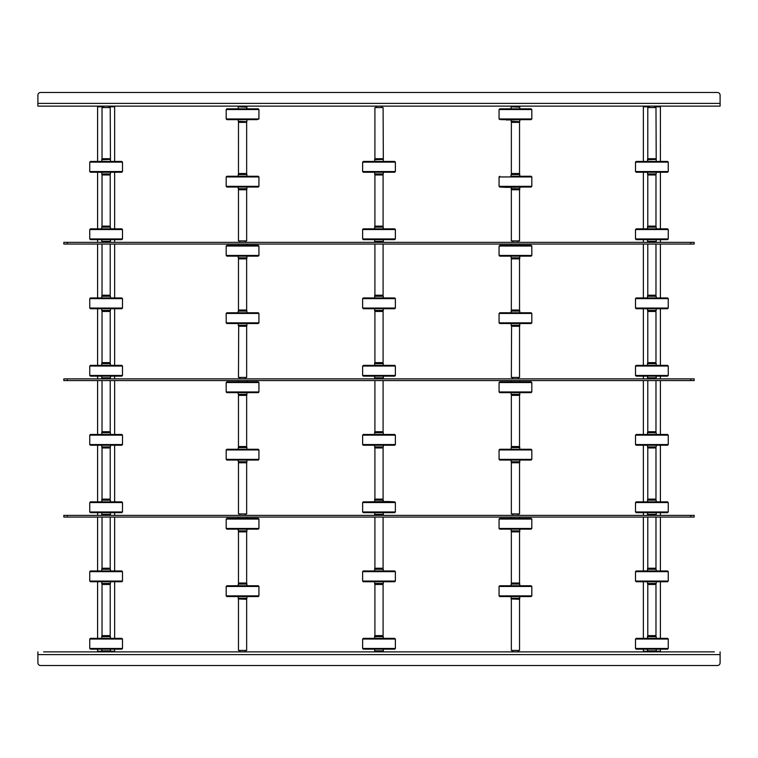 <?xml version="1.0" encoding="UTF-8"?>
<svg xmlns="http://www.w3.org/2000/svg" width="758" height="758" viewBox="0 0 758 758"><rect width="100%" height="100%" fill="white"/><g stroke="black" fill="none" stroke-linecap="round" stroke-linejoin="round"><path stroke-width="1.14" d="M708.777 651.88L705.84 651.88M691.722 651.88L688.785 651.88M674.667 651.88L671.73 651.88M657.612 651.88L663.203 651.88L657.612 651.88M656.722 651.88L646.148 651.88M632.03 651.88L629.093 651.88M614.975 651.88L612.038 651.88M597.92 651.88L594.983 651.88M580.865 651.88L577.928 651.88M563.81 651.88L560.873 651.88M546.755 651.88L543.818 651.88M529.7 651.88L526.763 651.88M518.169 650.449L518.169 651.88L512.645 651.88L512.711 650.449M504.117 651.88L501.18 651.88M487.062 651.88L484.125 651.88M470.007 651.88L467.07 651.88M452.952 651.88L450.015 651.88M435.897 651.88L432.96 651.88M418.842 651.88L415.905 651.88M401.787 651.88L398.85 651.88M384.732 651.88L373.268 651.88M359.15 651.88L356.213 651.88M342.095 651.88L339.158 651.88M325.04 651.88L322.103 651.88M307.985 651.88L305.048 651.88M290.93 651.88L287.993 651.88M273.875 651.88L270.938 651.88M256.82 651.88L253.883 651.88M245.289 650.449L245.289 651.88L239.765 651.88L239.831 650.449M231.237 651.88L228.3 651.88M214.182 651.88L211.245 651.88M197.127 651.88L194.19 651.88M180.072 651.88L177.135 651.88M163.017 651.88L160.08 651.88M145.962 651.88L143.025 651.88M128.907 651.88L125.97 651.88M111.852 651.88L117.443 651.88L111.852 651.88M94.797 651.88L91.86 651.88M77.742 651.88L74.805 651.88M60.687 651.88L57.75 651.88M43.632 651.88L714.368 651.88M700.25 651.88L697.313 651.88M683.195 651.88L680.258 651.88M666.14 651.88L663.203 651.88M640.557 651.88L637.62 651.88M623.502 651.88L620.565 651.88M606.447 651.88L603.51 651.88M589.392 651.88L586.455 651.88M572.337 651.88L569.4 651.88M555.282 651.88L552.345 651.88M538.227 651.88L535.29 651.88M521.172 651.88L518.235 651.88M512.645 651.88L509.708 651.88M495.59 651.88L492.653 651.88M478.535 651.88L475.598 651.88M461.48 651.88L458.543 651.88M444.425 651.88L441.488 651.88M427.37 651.88L424.433 651.88M410.315 651.88L407.378 651.88M393.26 651.88L390.323 651.88M367.677 651.88L364.74 651.88M350.622 651.88L347.685 651.88M333.567 651.88L330.63 651.88M316.512 651.88L313.575 651.88M299.457 651.88L296.52 651.88M282.402 651.88L279.465 651.88M265.347 651.88L262.41 651.88M248.292 651.88L245.355 651.88M239.765 651.88L236.828 651.88M222.71 651.88L219.773 651.88M205.655 651.88L202.718 651.88M188.6 651.88L185.663 651.88M171.545 651.88L168.608 651.88M154.49 651.88L151.553 651.88M137.435 651.88L134.498 651.88M120.38 651.88L117.443 651.88M86.27 651.88L83.333 651.88M69.215 651.88L66.278 651.88M52.16 651.88L49.223 651.88M110.962 651.88L100.388 651.88M720.1 651.88L720.1 654.609L37.9 654.609L37.9 662.795L37.9 651.88M40.629 665.524L717.371 665.524L40.629 665.524A2.729 2.729 0 0 1 37.9 662.795M720.1 654.609L720.1 662.795A2.729 2.729 0 0 1 717.371 665.524M37.9 103.391L720.1 103.391L720.1 95.205L720.1 106.12L37.9 106.12L37.9 95.205A2.729 2.729 0 0 1 40.629 92.476L717.371 92.476L40.629 92.476M720.1 95.205A2.729 2.729 0 0 0 717.371 92.476M643.352 649.151L643.352 651.198L660.408 651.198L659.725 651.88M659.725 106.12L660.408 106.802L654.609 106.802M649.151 106.802L643.352 106.802L643.352 161.103M97.593 649.151L97.593 651.198L114.648 651.198L113.965 651.88M113.965 106.12L114.648 106.802L108.849 106.802M103.391 106.802L97.593 106.802L97.593 161.103M647.559 636.332L656.21 636.663L647.55 636.663L647.55 635.981L655.869 635.64M656.201 651.539L647.55 651.539L647.55 650.857L656.21 650.857L655.869 651.88L654.666 651.88M649.085 651.88L655.86 651.88M642.67 638.369L661.09 638.369M636.246 638.369L667.571 638.369L668.253 639.051L635.507 639.051L636.189 638.369M636.246 649.151L667.571 649.151L668.253 648.469L668.253 639.051M655.31 635.64L647.787 635.64L647.787 584.475L655.973 584.475L655.973 635.64L655.31 635.64M647.55 568.926L656.21 569.267L647.55 569.267L647.55 568.585L655.869 568.244M647.55 583.461L656.21 583.461L647.55 583.793L647.55 581.746M635.507 581.064L636.189 581.746L667.571 581.746L668.253 581.064L635.507 581.064L635.507 571.655L636.189 570.973L661.09 570.973M642.547 570.973L649.54 570.973M636.189 570.973L667.571 570.973L668.253 571.655L635.507 571.655M636.265 581.746L647.209 581.746M647.55 499.825L656.21 500.157L647.55 500.157L647.55 499.475L655.869 499.134M647.55 514.35L656.21 514.35L647.55 514.682L647.55 512.645M658.626 501.862L661.09 501.862M640.586 501.862L667.571 501.862L668.253 502.545L635.507 502.545L636.189 501.862L663.222 501.862M668.253 511.963L635.507 511.963L636.189 512.645L667.571 512.645L668.253 511.963L668.253 502.545M655.263 512.645L663.174 512.645M645.437 512.645L642.974 512.645M658.323 512.645L660.786 512.645M647.209 512.645L640.538 512.645M655.973 499.134L647.787 499.134L647.787 447.969L655.973 447.969L655.973 499.134M655.973 517.079L655.973 568.244L647.787 568.244L647.787 517.079M647.569 432.42L656.21 432.752L647.55 432.752L647.55 432.079L655.869 431.738M647.569 446.945L656.21 446.945L647.55 447.286L647.55 445.24M642.67 434.467L661.09 434.467M667.571 445.24L636.189 445.24L667.571 445.24L668.253 444.558L635.507 444.558L635.507 435.149L636.322 434.467M636.256 434.467L667.438 434.467M655.973 380.573L655.973 431.738L647.787 431.738L647.787 380.573M647.588 363.309L656.21 363.651L647.55 363.651L647.55 362.968L655.869 362.627M647.588 377.844L656.21 377.844L647.55 378.176L647.55 376.139M642.67 365.356L661.09 365.356M635.507 375.456L636.189 376.139L667.571 376.139L668.253 375.456L635.507 375.456L635.507 366.038L636.189 365.356L667.41 365.356M636.35 376.139L667.343 376.139M636.417 365.356L667.343 365.356M655.973 362.627L647.787 362.627L647.787 311.462L655.973 311.462L655.973 362.627M647.569 295.914L656.21 296.245L647.55 296.245L647.55 295.563L655.869 295.222M647.569 310.439L656.21 310.439L647.55 310.78L647.55 308.733M642.67 297.951L661.09 297.951M635.507 308.051L636.189 308.733L667.571 308.733L668.253 308.051L635.507 308.051L635.507 298.633L636.189 297.951L667.514 297.951M655.973 244.057L655.973 295.222L647.787 295.222L647.787 244.057M655.973 174.956L655.973 226.121L647.787 226.121L647.787 174.956L655.888 174.956M655.86 158.716L647.787 158.716L647.787 107.551L655.973 107.551L656.21 159.057L647.891 158.716M647.588 226.803L656.21 227.144L647.55 227.144L647.55 226.462L655.869 226.121M647.588 241.338L656.21 241.338L647.55 241.669L647.55 239.623M642.67 228.85L661.09 228.85M635.507 238.941L636.189 239.623L667.571 239.623L668.253 238.941L635.507 238.941L635.507 229.532L636.398 228.85M647.247 239.623L656.551 239.623M636.332 228.85L667.428 228.85M647.588 159.407L656.21 159.407L647.55 159.739L647.55 159.057M647.588 173.933L656.21 173.933L647.55 174.264L647.55 172.227M642.67 161.445L661.09 161.445M636.332 161.445L667.428 161.445M667.571 172.227L668.253 171.545L635.507 171.545L636.189 172.227L667.428 172.227M647.247 172.227L656.551 172.227M642.623 161.445L661.137 161.445M519.42 121.668L511.11 121.337L519.42 121.668M519.42 107.143L511.11 106.802L519.42 107.143M523.901 119.631L506.23 119.972L523.901 119.631M524.015 119.631L506.23 119.631M531.813 118.949L499.067 118.949L499.067 109.531L531.813 109.531L531.813 118.949L531.131 119.631L501.029 119.631M531.813 109.531L531.131 108.849L499.749 108.849L499.067 109.531M529.785 108.849L499.825 108.849M524.346 108.849L507.254 108.849M531.131 108.849L529.851 108.849M511.366 122.36L519.533 122.36L519.533 173.525L511.347 173.525L511.366 122.36M519.77 189.074L511.11 188.733L519.77 188.733L519.77 189.415L511.451 189.756M519.77 174.539L511.11 174.539L519.77 174.207L519.77 176.254M524.65 187.027L506.23 187.368L499.825 187.027L511.811 187.027L499.749 187.027L499.067 186.345L531.813 186.345L531.131 187.027L511.792 187.027M499.749 176.254L499.067 176.936L531.813 176.936L531.131 176.254L510.769 176.254M519.77 258.175L511.11 257.843L519.77 257.843L519.77 258.525L511.451 258.866M524.773 256.138L499.749 256.138L531.131 256.138L531.813 255.455L499.067 255.455L499.749 256.138M530.477 256.138L531.055 256.138M500.337 245.355L499.067 246.037L531.813 246.037L531.131 245.355L499.825 245.355M530.477 245.355L531.055 245.355M524.65 256.138L530.543 256.138M519.514 258.866L519.533 310.031L511.347 310.031L511.347 258.866L519.514 258.866M511.375 189.756L519.533 189.756L519.533 240.921L511.347 240.921L511.347 189.756M519.77 325.58L511.11 325.248L519.77 325.248L519.77 325.921L511.451 326.262M519.77 311.055L511.11 311.055L519.77 310.714L519.77 312.76M524.65 323.533L506.23 323.533M524.773 323.533L523.266 323.533M531.131 323.533L499.749 323.533L499.067 322.851L531.813 322.851L531.131 323.533M499.067 313.442L531.813 313.442L531.131 312.76L499.749 312.76L499.067 313.442L499.067 322.851M499.825 312.76L507.974 312.76M524.346 312.76L528.534 312.76M520.111 312.76L510.769 312.76M522.906 312.76L506.534 312.76M511.574 326.262L519.533 326.262L519.533 377.427L511.347 377.427L511.574 326.262M519.77 394.691L511.11 394.349L519.77 394.349L519.77 395.032L511.451 395.373M524.65 392.644L506.23 392.644M531.055 392.644L499.825 392.644M531.131 392.644L499.749 392.644L499.067 391.962L531.813 391.962L531.131 392.644M499.067 382.544L531.813 382.544L531.131 381.861L499.749 381.861L499.067 382.544L499.067 391.962M522.632 381.861L506.534 381.861M528.051 381.861L502.829 381.861M522.982 392.644L506.107 392.644M511.347 395.373L519.533 395.373L519.533 446.538L511.347 446.538L511.347 395.373M519.77 462.086L511.11 461.755L519.77 461.755L519.77 462.437L511.451 462.778M519.77 447.561L511.11 447.561L519.77 447.22L519.77 449.267M524.773 460.049L502.336 460.049M524.65 460.049L531.055 460.049M531.131 460.049L499.749 460.049L499.067 459.367L531.813 459.367L531.131 460.049M499.067 449.949L531.813 449.949L531.131 449.267L499.749 449.267L499.067 449.949L499.067 459.367M502.336 449.267L499.825 449.267M528.544 460.049L499.825 460.049M511.347 462.778L519.533 462.778L519.533 513.943L511.347 513.943L511.347 462.778M511.347 531.879L519.533 531.879L519.533 583.044L511.347 583.044L511.347 531.879M519.77 596.897L519.77 598.261L511.11 598.261L519.77 598.593L511.11 598.943L519.533 599.284L519.533 650.449L511.479 650.449M519.77 531.197L511.11 530.856L519.77 530.856L519.77 531.538L511.451 531.879M524.65 529.15L506.23 529.15M531.131 529.15L499.749 529.15L499.067 528.468L531.813 528.468L531.131 529.15M499.067 519.059L531.813 519.059L531.131 518.377L499.749 518.377L499.067 519.059L499.067 528.468M531.055 518.377L528.136 518.377M524.346 518.377L522.679 518.377M519.77 584.067L511.11 584.067L519.77 583.736L519.77 585.773M524.65 596.555L506.23 596.555M531.131 596.555L499.749 596.555L499.067 595.873L531.813 595.873L531.131 596.555M499.067 586.455L531.813 586.455L531.131 585.773L499.749 585.773L499.067 586.455L499.067 595.873M531.055 585.773L528.136 585.773M524.346 585.773L522.679 585.773M246.54 121.668L238.23 121.337L246.54 121.668M246.54 107.143L238.23 106.802L246.54 107.143M251.77 119.631L233.35 119.631M256.971 119.631L226.869 119.631L226.187 118.949L258.933 118.949L256.971 119.631M226.187 109.531L258.933 109.531L258.251 108.849L226.869 108.849L226.187 109.531L226.187 118.949M226.945 108.849L228.215 108.849M238.486 122.36L246.653 122.36L246.653 173.525L238.467 173.525L238.486 122.36M246.89 189.074L238.23 188.733L246.89 188.733L246.89 189.415L238.571 189.756M246.89 174.539L238.23 174.539L246.89 174.207L246.89 176.254M251.77 187.027L226.945 187.027M258.251 187.027L226.869 187.027L226.187 186.345L258.933 186.345L258.251 187.027M226.869 176.254L226.187 176.936L258.933 176.936L258.251 176.254L226.945 176.254M258.175 176.254L238.931 176.254M246.89 258.175L238.23 257.843L246.89 257.843L246.89 258.525L238.571 258.866M251.893 256.138L233.35 256.138M258.251 256.138L226.869 256.138L226.187 255.455L258.933 255.455L258.251 256.138M226.187 246.037L258.933 246.037L258.251 245.355L226.869 245.355L226.187 246.037L226.187 255.455M257.597 245.355L258.175 245.355M226.945 245.355L227.523 245.355M246.634 258.866L246.653 310.031L238.467 310.031L238.467 258.866L246.634 258.866M238.495 189.756L246.653 189.756L246.653 240.921L238.467 240.921L238.467 189.756M246.89 325.58L238.23 325.248L246.89 325.248L246.89 325.921L238.571 326.262M246.89 311.055L238.23 311.055L246.89 310.714L246.89 312.76M251.77 323.533L233.227 323.533M258.251 323.533L226.869 323.533L226.187 322.851L258.933 322.851L258.251 323.533M226.869 312.76L226.187 313.442L258.933 313.442L258.251 312.76L226.945 312.76M250.026 312.76L235.094 312.76M226.945 323.533L229.466 323.533M238.694 326.262L246.653 326.262L246.653 377.427L238.467 377.427L238.694 326.262M246.89 394.691L238.23 394.349L246.89 394.349L246.89 395.032L238.571 395.373M251.77 392.644L233.35 392.644M258.175 392.644L226.945 392.644M258.251 392.644L226.869 392.644L226.187 391.962L258.933 391.962L258.251 392.644M226.187 382.544L258.933 382.544L258.251 381.861L226.869 381.861L226.187 382.544L226.187 391.962M229.949 381.861L258.175 381.861M238.467 395.373L246.653 395.373L246.653 446.538L238.467 446.538L238.467 395.373M246.89 462.086L238.23 461.755L246.89 461.755L246.89 462.437L238.571 462.778M246.89 447.561L238.23 447.561L246.89 447.22L246.89 449.267M251.77 460.049L233.35 460.049M258.251 460.049L226.869 460.049L226.187 459.367L258.933 459.367L258.251 460.049M226.187 449.949L258.933 449.949L258.251 449.267L226.869 449.267L226.187 449.949L226.187 459.367M255.664 449.267L258.175 449.267L255.664 449.267M238.467 462.778L246.653 462.778L246.653 513.943L238.467 513.943L238.467 462.778M238.467 531.879L246.653 531.879L246.653 583.044L238.467 583.044L238.467 531.879M246.89 596.897L246.89 598.261L238.23 598.261L246.89 598.593L238.23 598.943L246.653 599.284L246.653 650.449L238.599 650.449M246.89 531.197L238.23 530.856L246.89 530.856L246.89 531.538L238.571 531.879M251.77 529.15L233.35 529.15M258.251 529.15L226.869 529.15L226.187 528.468L258.933 528.468L258.251 529.15M226.187 519.059L258.933 519.059L258.251 518.377L226.869 518.377L226.187 519.059L226.187 528.468M246.89 584.067L238.23 584.067L246.89 583.736L246.89 585.773M251.77 596.555L250.149 596.555M258.251 596.555L226.869 596.555L226.187 595.873L258.933 595.873L258.251 596.555M226.187 586.455L258.933 586.455L258.251 585.773L226.869 585.773L226.187 586.455L226.187 595.873M251.466 585.773L249.799 585.773M246.359 585.773L237.889 585.773M233.654 585.773L235.321 585.773M255.256 585.773L226.945 585.773M374.679 636.332L383.33 636.663L374.67 636.663L374.67 635.981L382.989 635.64M374.679 650.857L383.33 650.857L374.67 651.198L374.67 649.151M383.321 651.539L374.67 651.539L382.989 651.88L383.33 651.198M369.79 638.369L388.21 638.369M363.366 638.369L394.567 638.369M363.366 649.151L394.691 649.151L395.373 648.469L395.373 639.051L394.691 638.369M382.43 635.64L374.907 635.64L374.907 584.475L383.093 584.475L383.093 635.64L382.43 635.64M374.67 568.926L383.33 569.267L374.67 569.267L374.67 568.585L382.989 568.244M374.67 583.461L383.33 583.461L374.67 583.793L374.67 581.746M363.385 570.973L388.21 570.973M374.329 581.746L394.691 581.746L395.373 581.064L362.627 581.064L363.309 581.746L376.764 581.746M375.068 570.973L394.691 570.973L395.373 571.655L362.627 571.655L363.309 570.973M376.66 570.973L388.333 570.973M374.67 499.825L383.33 500.157L374.67 500.157L374.67 499.475L382.989 499.134M374.67 514.35L383.33 514.35L374.67 514.682L374.67 512.645M367.706 501.862L388.21 501.521L394.691 501.862L395.373 502.545L362.627 502.545L363.309 501.862L390.342 501.862L367.658 501.862M363.385 501.862L394.615 501.862M383.671 512.645L394.691 512.645L395.373 511.963L362.627 511.963L363.309 512.645L382.383 512.645M363.385 512.645L394.615 512.645M385.661 501.862L388.21 501.862M383.093 499.134L374.907 499.134L374.907 447.969L383.093 447.969L383.093 499.134M383.093 517.079L383.093 568.244L374.907 568.244L374.907 517.079M374.689 432.42L383.33 432.752L374.67 432.752L374.67 432.079L382.989 431.738M374.689 446.945L383.33 446.945L374.67 447.286L374.67 445.24M369.79 434.467L388.21 434.467M362.627 444.558L363.309 445.24L394.691 445.24L395.373 444.558L362.627 444.558L362.627 435.149L363.442 434.467M363.376 434.467L394.558 434.467M383.093 380.573L383.093 431.738L374.907 431.738L374.907 380.573M374.708 363.309L383.33 363.651L374.67 363.651L374.67 362.968L382.989 362.627M374.708 377.844L383.33 377.844L374.67 378.176L374.67 376.139M369.667 365.356L388.333 365.356M363.385 365.356L394.53 365.356M362.627 375.456L363.309 376.139L394.691 376.139L395.373 375.456L362.627 375.456L362.627 366.038L363.47 365.356M387.821 376.139L383.671 376.139M374.329 376.139L370.094 376.139M363.537 365.356L394.615 365.356M383.093 362.627L374.907 362.627L374.907 311.462L383.093 311.462L383.093 362.627M374.689 295.914L383.33 296.245L374.67 296.245L374.67 295.563L382.989 295.222M374.689 310.439L383.33 310.439L374.67 310.78L374.67 308.733M369.79 297.951L388.21 297.951M362.627 308.051L363.309 308.733L394.691 308.733L395.373 308.051L362.627 308.051L362.627 298.633L363.309 297.951L394.691 297.951L363.442 297.951M383.093 244.057L383.093 295.222L374.907 295.222L374.907 244.057M383.093 174.956L383.093 226.121L374.907 226.121L374.907 174.956L383.008 174.956M382.979 158.716L374.907 158.716L374.907 107.551L383.093 107.551L383.33 159.057L375.011 158.716M374.708 226.803L383.33 227.144L374.67 227.144L374.67 226.462L382.989 226.121M374.708 241.338L383.33 241.338L374.67 241.669L374.67 239.623M388.21 228.85L369.876 228.85M362.627 238.941L363.309 239.623L394.691 239.623L395.373 238.941L362.627 238.941L362.627 229.532L363.309 228.85L394.548 228.85M374.708 159.407L383.33 159.407L374.67 159.739L374.67 159.057M374.708 173.933L383.33 173.933L374.67 174.264L374.67 172.227M363.385 161.445L394.615 161.445M362.627 171.545L363.309 172.227L394.691 172.227L395.373 171.545L362.627 171.545L362.627 162.127L363.518 161.445M363.452 161.445L394.548 161.445M101.799 636.332L110.45 636.663L101.79 636.663L101.79 635.981L110.109 635.64M110.441 651.539L101.79 651.539L101.79 650.857L110.45 650.857L110.109 651.88L108.906 651.88M103.325 651.88L110.1 651.88M96.91 638.369L115.33 638.369M90.486 638.369L121.687 638.369M90.486 649.151L121.811 649.151L122.493 648.469L122.493 639.051L121.811 638.369M109.55 635.64L102.027 635.64L102.027 584.475L110.213 584.475L110.213 635.64L109.55 635.64M101.79 568.926L110.45 569.267L101.79 569.267L101.79 568.585L110.109 568.244M101.79 583.461L110.45 583.461L101.79 583.793L101.79 581.746M89.747 581.064L90.429 581.746L121.811 581.746L122.493 581.064L89.747 581.064L89.747 571.655L90.429 570.973L115.33 570.973M90.429 570.973L121.811 570.973L122.493 571.655L89.747 571.655M101.79 499.825L110.45 500.157L101.79 500.157L101.79 499.475L110.109 499.134M101.79 514.35L110.45 514.35L101.79 514.682L101.79 512.645M96.91 501.862L115.33 501.862M90.429 501.862L121.811 501.862L122.493 502.545L89.747 502.545L90.429 501.862M122.493 511.963L89.747 511.963L90.429 512.645L121.811 512.645L122.493 511.963L122.493 502.545M110.213 499.134L102.027 499.134L102.027 447.969L110.213 447.969L110.213 499.134M110.213 517.079L110.213 568.244L102.027 568.244L102.027 517.079M101.809 432.42L110.45 432.752L101.79 432.752L101.79 432.079L110.109 431.738M101.809 446.945L110.45 446.945L101.79 447.286L101.79 445.24M96.91 434.467L115.33 434.467M89.747 444.558L90.429 445.24L121.811 445.24L122.493 444.558L89.747 444.558L89.747 435.149L90.429 434.467L121.678 434.467M110.213 380.573L110.213 431.738L102.027 431.738L102.027 380.573M101.828 363.309L110.45 363.651L101.79 363.651L101.79 362.968L110.109 362.627M101.828 377.844L110.45 377.844L101.79 378.176L101.79 376.139M90.505 365.356L121.735 365.356M89.747 375.456L90.429 376.139L121.811 376.139L122.493 375.456L89.747 375.456L89.747 366.038L90.429 365.356L121.65 365.356M90.505 376.139L121.735 376.139M110.213 362.627L102.027 362.627L102.027 311.462L110.213 311.462L110.213 362.627M101.809 295.914L110.45 296.245L101.79 296.245L101.79 295.563L110.109 295.222M101.809 310.439L110.45 310.439L101.79 310.78L101.79 308.733M96.91 297.951L115.33 297.951M89.747 308.051L90.429 308.733L121.811 308.733L122.493 308.051L89.747 308.051L89.747 298.633L90.429 297.951L121.754 297.951M110.213 244.057L110.213 295.222L102.027 295.222L102.027 244.057M110.128 226.121L102.027 226.121L102.027 174.956L110.128 174.956M110.1 158.716L102.027 158.716L102.027 107.551L110.213 107.551L110.45 159.057L102.131 158.716M101.828 226.803L110.45 227.144L101.79 227.144L101.79 226.462L110.109 226.121M101.828 241.338L110.45 241.338L101.79 241.669L101.79 239.623M89.747 238.941L90.429 239.623L121.811 239.623L122.493 238.941L89.747 238.941L89.747 229.532L90.429 228.85L121.602 228.85M90.572 239.623L121.735 239.623M101.828 159.407L110.45 159.407L101.79 159.739L101.79 159.057M101.828 173.933L110.45 173.933L101.79 174.264L101.79 172.227M96.91 161.445L115.33 161.445M89.747 171.545L90.429 172.227L121.811 172.227L122.493 171.545L89.747 171.545L89.747 162.127L90.638 161.445M90.572 161.445L121.668 161.445M690.765 517.079L690.765 515.374L694.176 515.374L694.176 517.079L63.824 517.079L63.824 515.374L67.235 515.374L67.235 517.079M690.765 515.374L67.235 515.374M694.176 380.573L694.176 378.867L694.176 380.573L63.824 380.573L63.824 378.867L67.235 378.867L67.235 380.573M690.765 380.573L690.765 378.867L67.235 378.867M690.765 378.867L694.176 378.867M694.176 244.057L694.176 242.352L694.176 244.057L63.824 244.057L63.824 242.352L67.235 242.352L67.235 244.057M690.765 244.057L690.765 242.352L67.235 242.352M690.765 242.352L694.176 242.352M635.507 639.051L635.507 648.469L668.253 648.469M647.55 583.793L655.869 584.475M647.55 514.682L655.869 515.374M647.55 447.286L655.869 447.969M635.507 435.149L668.253 435.149L667.571 434.467M647.55 378.176L655.869 378.867M635.507 366.038L668.253 366.038L667.571 365.356M647.55 310.78L655.869 311.462M635.507 298.633L668.253 298.633L667.571 297.951M647.55 241.669L655.869 242.352M635.507 229.532L668.253 229.532L667.571 228.85M647.55 174.264L655.869 174.956M635.507 171.545L635.507 162.127L668.253 162.127L667.571 161.445M519.429 106.12L511.11 106.802M519.77 121.668L511.451 122.36M519.77 174.207L511.451 173.525M519.77 310.714L511.451 310.031M519.77 447.22L511.451 446.538M519.77 583.736L511.451 583.044M246.549 106.12L238.23 106.802M246.89 121.668L238.571 122.36M246.89 174.207L238.571 173.525M246.89 310.714L238.571 310.031M246.89 447.22L238.571 446.538M246.89 583.736L238.571 583.044M395.373 648.469L362.627 648.469L362.627 639.051L395.373 639.051M374.67 583.793L382.989 584.475M374.67 514.682L382.989 515.374M374.67 447.286L382.989 447.969M362.627 435.149L395.373 435.149L394.691 434.467M374.67 378.176L382.989 378.867M362.627 366.038L395.373 366.038L394.691 365.356M374.67 310.78L382.989 311.462M362.627 298.633L395.373 298.633L394.691 297.951M374.67 241.669L382.989 242.352M362.627 229.532L395.373 229.532L394.691 228.85M374.67 174.264L382.989 174.956M362.627 162.127L395.373 162.127L394.691 161.445M122.493 648.469L89.747 648.469L89.747 639.051L122.493 639.051M101.79 583.793L110.109 584.475M101.79 514.682L110.109 515.374M101.79 447.286L110.109 447.969M89.747 435.149L122.493 435.149L121.811 434.467M101.79 378.176L110.109 378.867M89.747 366.038L122.493 366.038L121.811 365.356M101.79 310.78L110.109 311.462M89.747 298.633L122.493 298.633L121.811 297.951M101.79 241.669L110.109 242.352M89.747 229.532L122.493 229.532L121.811 228.85M101.79 174.264L110.109 174.956M89.747 162.127L122.493 162.127L121.811 161.445M660.408 106.802L660.408 161.103M660.408 172.227L660.408 228.509M660.408 239.623L660.408 242.352M660.408 244.057L660.408 297.61M660.408 308.733L660.408 365.015M660.408 376.139L660.408 378.867M660.408 380.573L660.408 434.126M660.408 445.24L660.408 501.521M660.408 512.645L660.408 515.374M660.408 517.079L660.408 570.632M660.408 581.746L660.408 638.028M660.408 649.151L660.408 651.198M643.352 172.227L643.352 228.509M643.352 239.623L643.352 242.352M643.352 244.057L643.352 297.61M643.352 308.733L643.352 365.015M643.352 376.139L643.352 378.867M643.352 380.573L643.352 434.126M643.352 445.24L643.352 501.521M643.352 512.645L643.352 515.374M643.352 517.079L643.352 570.632M643.352 581.746L643.352 638.028M644.035 106.12L643.352 106.802M644.035 651.88L643.352 651.198M114.648 106.802L114.648 161.103M114.648 172.227L114.648 228.509M114.648 239.623L114.648 242.352M114.648 244.057L114.648 297.61M114.648 308.733L114.648 365.015M114.648 376.139L114.648 378.867M114.648 380.573L114.648 434.126M114.648 445.24L114.648 501.521M114.648 512.645L114.648 515.374M114.648 517.079L114.648 570.632M114.648 581.746L114.648 638.028M114.648 649.151L114.648 651.198M97.593 172.227L97.593 228.509M97.593 239.623L97.593 242.352M97.593 244.057L97.593 297.61M97.593 308.733L97.593 365.015M97.593 376.139L97.593 378.867M97.593 380.573L97.593 434.126M97.593 445.24L97.593 501.521M97.593 512.645L97.593 515.374M97.593 517.079L97.593 570.632M97.593 581.746L97.593 638.028M98.275 106.12L97.593 106.802M98.275 651.88L97.593 651.198M649.151 106.12L649.151 107.551M654.609 106.12L654.609 107.551M647.55 638.028L647.55 636.663M635.507 648.469L636.189 649.151M647.55 650.857L647.55 649.151M656.21 650.857L656.21 649.151M656.21 638.028L656.21 636.663M647.55 570.632L647.55 569.267M656.21 583.461L656.21 581.746M666.822 581.14L667.495 581.746M668.253 581.064L668.253 571.655M656.21 570.632L656.21 569.267M647.55 501.521L647.55 500.157M635.507 511.963L635.507 502.545M656.21 514.35L656.21 512.645M656.21 501.521L656.21 500.157M647.55 434.126L647.55 432.752M635.507 444.558L636.189 445.24M656.21 446.945L656.21 445.24M668.253 444.558L668.253 435.149M656.21 434.126L656.21 432.752M647.55 365.015L647.55 363.651M656.21 377.844L656.21 376.139M668.253 375.456L668.253 366.038M656.21 365.015L656.21 363.651M647.55 297.61L647.55 296.245M656.21 310.439L656.21 308.733M668.253 308.051L668.253 298.633M656.21 297.61L656.21 296.245M647.55 228.509L647.55 227.144M656.21 241.338L656.21 239.623M668.253 238.941L668.253 229.532M656.21 228.509L656.21 227.144M647.55 161.103L647.55 159.739M635.507 162.127L636.189 161.445M656.21 173.933L656.21 172.227M668.253 171.545L668.253 162.127M656.21 161.103L656.21 159.739M518.169 515.374L518.169 513.943M518.169 378.867L518.169 377.427M518.169 242.352L518.169 240.921M512.711 515.374L512.711 513.943M512.711 378.867L512.711 377.427M512.711 242.352L512.711 240.921M511.11 119.972L511.11 121.337M499.067 118.949L499.749 119.631M511.11 107.143L511.11 108.849M519.77 107.143L519.77 108.849M519.77 119.972L519.77 121.337M519.77 187.368L519.77 188.733M530.382 186.421L531.055 187.027M531.813 176.936L531.813 186.345M511.11 174.539L511.11 176.254M499.067 176.936L499.067 186.345M511.11 187.368L511.11 188.733M519.77 256.479L519.77 257.843M531.813 246.037L531.813 255.455M519.77 244.057L519.77 245.355M511.11 244.057L511.11 245.355M499.067 246.037L499.067 255.455M511.11 256.479L511.11 257.843M519.77 323.874L519.77 325.248M531.813 313.442L531.813 322.851M511.11 311.055L511.11 312.76M511.11 323.874L511.11 325.248M519.77 392.985L519.77 394.349M531.813 382.544L531.813 391.962M519.77 380.573L519.77 381.861M511.11 380.573L511.11 381.861M511.11 392.985L511.11 394.349M519.77 460.39L519.77 461.755M531.813 449.949L531.813 459.367M511.11 447.561L511.11 449.267M511.11 460.39L511.11 461.755M511.347 599.284L511.347 650.449M519.77 529.491L519.77 530.856M531.813 519.059L531.813 528.468M519.77 517.079L519.77 518.377M511.11 517.079L511.11 518.377M511.11 529.491L511.11 530.856M531.813 586.455L531.813 595.873M511.11 584.067L511.11 585.773M511.11 596.897L511.11 598.261M245.289 515.374L245.289 513.943M245.289 378.867L245.289 377.427M245.289 242.352L245.289 240.921M239.831 515.374L239.831 513.943M239.831 378.867L239.831 377.427M239.831 242.352L239.831 240.921M238.23 119.972L238.23 121.337M238.23 107.143L238.23 108.849M246.89 107.143L246.89 108.849M258.933 109.531L258.933 118.949M246.89 119.972L246.89 121.337M246.89 187.368L246.89 188.733M257.502 186.421L258.175 187.027M258.933 176.936L258.933 186.345M238.23 174.539L238.23 176.254M226.187 176.936L226.187 186.345M238.23 187.368L238.23 188.733M246.89 256.479L246.89 257.843M258.933 246.037L258.933 255.455M246.89 244.057L246.89 245.355M238.23 244.057L238.23 245.355M238.23 256.479L238.23 257.843M246.89 323.874L246.89 325.248M258.933 313.442L258.933 322.851M238.23 311.055L238.23 312.76M226.187 313.442L226.187 322.851M238.23 323.874L238.23 325.248M246.89 392.985L246.89 394.349M258.933 382.544L258.933 391.962M246.89 380.573L246.89 381.861M238.23 380.573L238.23 381.861M238.23 392.985L238.23 394.349M246.89 460.39L246.89 461.755M258.933 449.949L258.933 459.367M238.23 447.561L238.23 449.267M238.23 460.39L238.23 461.755M238.467 599.284L238.467 650.449M246.89 529.491L246.89 530.856M258.933 519.059L258.933 528.468M246.89 517.079L246.89 518.377M238.23 517.079L238.23 518.377M238.23 529.491L238.23 530.856M258.933 586.455L258.933 595.873M238.23 584.067L238.23 585.773M238.23 596.897L238.23 598.261M376.271 106.12L376.271 107.551M381.729 106.12L381.729 107.551M374.67 638.028L374.67 636.663M362.627 639.051L363.309 638.369M362.627 648.469L363.309 649.151M383.33 650.857L383.33 649.151M383.33 638.028L383.33 636.663M374.67 570.632L374.67 569.267M362.627 581.064L362.627 571.655M383.33 583.461L383.33 581.746M393.942 581.14L394.615 581.746M395.373 581.064L395.373 571.655M383.33 570.632L383.33 569.267M374.67 501.521L374.67 500.157M362.627 511.963L362.627 502.545M383.33 514.35L383.33 512.645M395.373 511.963L395.373 502.545M383.33 501.521L383.33 500.157M374.67 434.126L374.67 432.752M383.33 446.945L383.33 445.24M395.373 444.558L395.373 435.149M383.33 434.126L383.33 432.752M374.67 365.015L374.67 363.651M383.33 377.844L383.33 376.139M395.373 375.456L395.373 366.038M383.33 365.015L383.33 363.651M374.67 297.61L374.67 296.245M383.33 310.439L383.33 308.733M395.373 308.051L395.373 298.633M383.33 297.61L383.33 296.245M374.67 228.509L374.67 227.144M364.058 239.016L363.385 239.623M383.33 241.338L383.33 239.623M395.373 238.941L395.373 229.532M383.33 228.509L383.33 227.144M374.67 161.103L374.67 159.739M364.058 171.621L363.385 172.227M383.33 173.933L383.33 172.227M395.373 171.545L395.373 162.127M383.33 161.103L383.33 159.739M103.391 106.12L103.391 107.551M108.849 106.12L108.849 107.551M101.79 638.028L101.79 636.663M89.747 639.051L90.429 638.369M89.747 648.469L90.429 649.151M101.79 650.857L101.79 649.151M110.45 650.857L110.45 649.151M110.45 638.028L110.45 636.663M101.79 570.632L101.79 569.267M110.45 583.461L110.45 581.746M121.062 581.14L121.735 581.746M122.493 581.064L122.493 571.655M110.45 570.632L110.45 569.267M101.79 501.521L101.79 500.157M89.747 511.963L89.747 502.545M110.45 514.35L110.45 512.645M110.45 501.521L110.45 500.157M101.79 434.126L101.79 432.752M110.45 446.945L110.45 445.24M122.493 444.558L122.493 435.149M110.45 434.126L110.45 432.752M101.79 365.015L101.79 363.651M110.45 377.844L110.45 376.139M122.493 375.456L122.493 366.038M110.45 365.015L110.45 363.651M101.79 297.61L101.79 296.245M110.45 310.439L110.45 308.733M122.493 308.051L122.493 298.633M110.45 297.61L110.45 296.245M110.213 226.121L110.213 174.956M101.79 228.509L101.79 227.144M110.45 241.338L110.45 239.623M122.493 238.941L122.493 229.532M110.45 228.509L110.45 227.144M101.79 161.103L101.79 159.739M91.178 162.051L90.505 161.445M110.45 173.933L110.45 172.227M122.493 171.545L122.493 162.127M110.45 161.103L110.45 159.739"/></g></svg>
